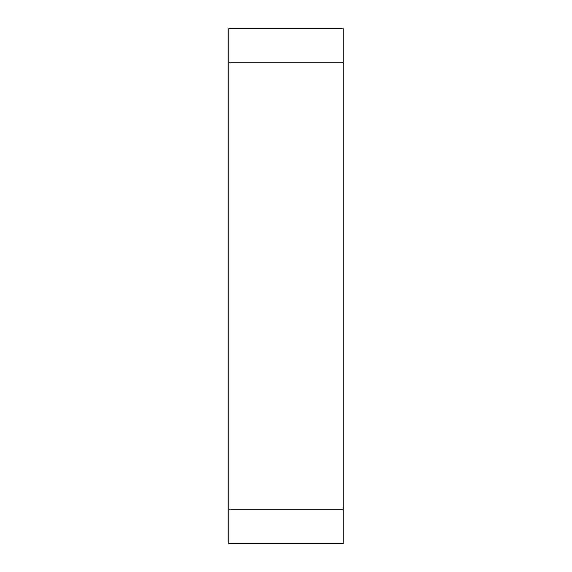 <?xml version="1.0" encoding="UTF-8"?>
<svg xmlns="http://www.w3.org/2000/svg" width="572" height="572" viewBox="0 0 572 572"><rect width="100%" height="100%" fill="white"/><g stroke="black" fill="none" stroke-linecap="round" stroke-linejoin="round"><path stroke-width="0.86" d="M343.2 62.92L343.2 28.6L228.8 28.6L228.8 62.92L343.2 62.92L343.2 509.08L228.8 509.08L228.8 62.92M228.8 509.08L228.8 543.4L343.2 543.4L343.2 509.08"/></g></svg>
